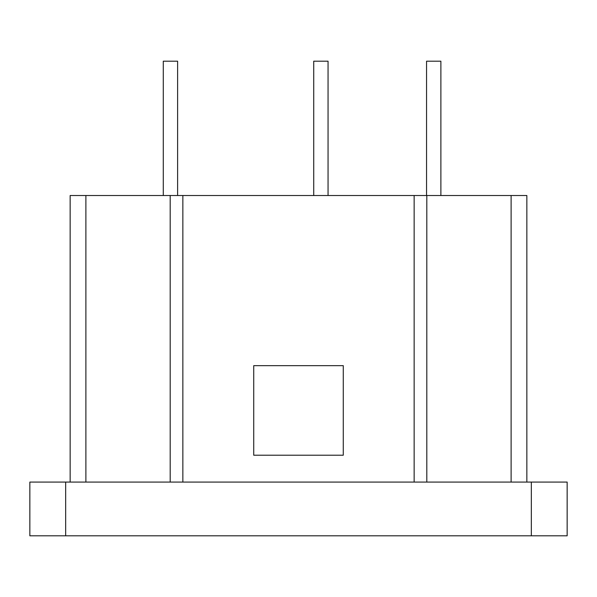 <?xml version="1.0" encoding="UTF-8"?>
<svg xmlns="http://www.w3.org/2000/svg" width="597" height="597" viewBox="0 0 597 597"><rect width="100%" height="100%" fill="white"/><g stroke="black" fill="none" stroke-linecap="round" stroke-linejoin="round"><path stroke-width="0.9" d="M29.85 482.077L567.15 482.077L567.15 535.808L531.33 535.808L531.33 482.077L65.67 482.077L65.67 535.808L29.85 535.808L29.85 482.077L65.67 482.077L65.67 535.808L531.33 535.808L531.33 482.077L567.15 482.077L567.15 535.808L29.85 535.808L29.85 482.077M526.852 195.517L70.147 195.517L85.886 195.517L85.886 482.077L85.886 195.517L182.854 195.517L182.854 482.077L182.854 195.517L426.81 195.517L426.81 482.077L426.81 195.517L526.852 195.517L526.852 482.077L526.852 195.517M511.114 482.077L511.114 195.517L511.114 482.077M414.146 482.077L414.146 195.517L414.146 482.077M170.19 482.077L170.19 195.517L170.19 482.077M70.147 482.077L70.147 195.517L70.147 482.077M343.275 455.212L253.725 455.212L343.275 455.212L343.275 365.662L253.725 365.662L253.725 455.212L253.725 365.662L343.275 365.662L343.275 455.212M328.051 195.517L328.051 61.192L313.723 61.192L313.723 195.517L313.723 61.192L328.051 61.192L328.051 195.517M440.884 61.192L426.556 61.192L426.556 195.517L426.556 61.192L440.884 61.192L440.884 195.517L440.884 61.192M177.607 61.192L163.28 61.192L163.28 195.517L163.28 61.192L177.607 61.192L177.607 195.517L177.607 61.192"/></g></svg>
